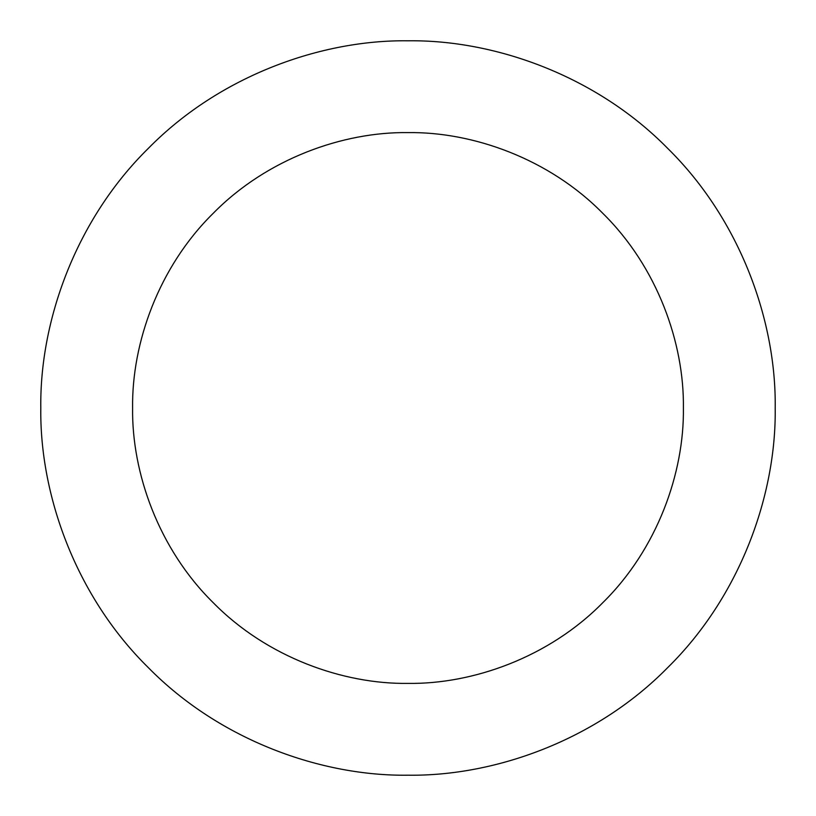 <?xml version="1.0" encoding="UTF-8"?>
<svg xmlns="http://www.w3.org/2000/svg" width="816" height="816" viewBox="0 0 816 816"><rect width="100%" height="100%" fill="white"/><g stroke="black" fill="none" stroke-linecap="round" stroke-linejoin="round"><path stroke-width="1.22" d="M408 683.4C472.576 684.287 548.903 657.512 602.738 602.738C657.512 548.903 684.287 472.576 683.4 408C684.287 343.424 657.512 267.097 602.738 213.262C548.903 158.488 472.576 131.713 408 132.6C343.424 131.713 267.097 158.488 213.262 213.262C158.488 267.097 131.713 343.424 132.6 408C131.713 472.576 158.488 548.903 213.262 602.738C267.097 657.512 343.424 684.287 408 683.4M408 775.2C494.108 776.383 595.874 740.683 667.651 667.651C740.683 595.874 776.383 494.108 775.2 408C776.383 321.892 740.683 220.126 667.651 148.349C595.874 75.317 494.108 39.617 408 40.8C321.892 39.617 220.126 75.317 148.349 148.349C75.317 220.126 39.617 321.892 40.8 408C39.617 494.108 75.317 595.874 148.349 667.651C220.126 740.683 321.892 776.383 408 775.2"/></g></svg>
